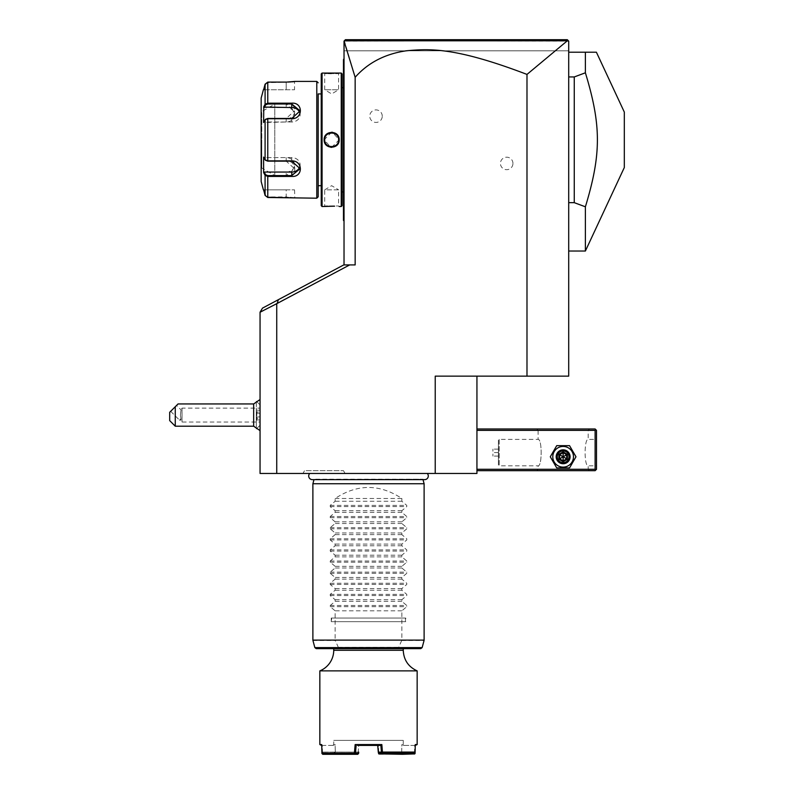 <?xml version="1.0" encoding="UTF-8"?>
<svg xmlns="http://www.w3.org/2000/svg" width="794" height="794" viewBox="0 0 794 794"><rect width="100%" height="100%" fill="white"/><g stroke="black" fill="none" stroke-linecap="round" stroke-linejoin="round"><path stroke-width="0.6" stroke-dasharray="3.97 2.98" d="M343.474 59.897L343.474 219.878L344.03 220.434L344.03 220.99L343.474 220.434L344.03 220.99L344.03 149.5L344.03 220.434L343.474 219.878L344.03 220.99M567.323 40.802L344.388 40.812L355.156 77.286C367.562 63.361 383.611 54.687 403.302 51.273C426.596 48.682 451.617 45.724 526.988 74.418L567.323 40.802L568.276 40.673L344.03 41.09L344.03 50.826L568.702 50.826L568.702 41.09L568.702 50.826L344.03 50.826L344.03 41.09L344.03 264.928L355.156 264.928L344.03 264.928M344.03 149.5L344.03 135.714L344.03 149.5L343.474 149.5M344.03 135.714L344.03 74.457L344.03 135.714L343.474 135.764M344.03 74.457L344.03 58.607L344.03 74.457L343.474 74.457M355.156 77.286L355.156 264.928L343.733 264.928L262.516 308.112L260.055 312.191L349.648 264.928M344.388 40.812L568.702 41.09L568.702 376.148L435.231 376.148L435.231 473.462L476.936 473.462L476.936 376.148L435.231 376.148L476.936 376.148M568.702 76.949L568.702 202.659L568.702 76.949L574.261 76.949L585.386 72.8L585.386 52.215L596.403 52.215M568.702 202.659L568.702 251.023L568.702 202.659L574.261 202.659L574.261 76.949M526.988 74.418L526.988 376.148M278.337 299.695L277.185 303.457L260.055 312.558L260.055 473.462L276.739 473.462L276.739 303.695M276.739 473.462L435.231 473.462M512.944 163.435A6.253 6.253 0 0 0 506.691 157.182A6.253 6.253 0 0 0 500.438 163.435A6.253 6.253 0 0 0 506.691 169.688A6.253 6.253 0 0 0 512.944 163.435M382.261 116.162A6.253 6.253 0 0 0 376.009 109.909A6.253 6.253 0 0 0 369.746 116.162A6.253 6.253 0 0 0 376.009 122.425A6.253 6.253 0 0 0 382.261 116.162M309.729 473.462L427.271 473.462L309.729 473.462M302.941 473.462L345.082 473.462L302.941 473.462L304.549 470.683L343.474 470.683L304.549 470.683M260.055 312.558L277.185 303.457M260.055 418.706L260.055 404.92L260.055 418.706M260.055 415.073L260.055 430.626L260.055 415.073M256.313 428.591L256.283 416.513L256.283 428.571M256.283 401.575L256.283 413.634L256.869 415.073L256.313 416.612M256.313 413.535L256.313 401.556M260.055 404.92L256.313 401.168L256.313 428.978L260.055 425.227M256.283 401.168L256.283 428.978M256.283 413.634L256.283 416.513M256.283 411.56L256.283 420.572L256.839 410.2L256.839 419.947L256.839 411.967L260.055 411.967L260.055 418.18L256.283 418.587M253.653 403.948L253.653 426.199M175.256 426.199L175.256 406.736L169.688 412.294L169.688 420.631M178.035 403.948L175.256 406.736M176.576 405.416L170.67 411.312L176.576 405.416L181.032 409.873L180.437 415.073L181.032 409.873L182.044 408.126L182.044 422.021L182.044 408.126L260.055 408.126M170.67 411.312L179.523 420.155L180.982 418.696L180.437 415.073L180.982 418.696L179.523 420.155L180.963 420.155L182.044 422.021L260.055 422.021M180.982 418.696C180.943 420.631 180.943 420.631 180.982 418.696C180.943 420.631 180.943 420.631 180.982 418.696M256.283 409.575L256.839 410.2L260.055 410.2M256.283 413.079L260.055 413.307M256.283 417.068L260.055 416.84L260.055 411.967M256.283 420.572L256.839 419.947L260.055 419.947L260.055 416.84M260.055 418.18L260.055 419.947M476.936 469.294L476.936 428.978L476.936 469.294L595.113 469.294L595.113 430.368L476.936 430.368M595.113 469.294L595.808 469.988L595.113 470.683L476.936 470.683M588.165 469.294L589.555 470.683L536.724 470.683L589.555 470.683L588.165 469.294L538.114 469.294L588.165 469.294L588.165 465.82C584.106 466.455 584.106 438.774 588.165 439.4C584.106 438.774 584.106 466.455 588.165 465.82L596.502 465.82L596.502 439.4L596.502 465.82M552.793 456.778A10.342 10.342 0 0 0 563.135 467.12A10.342 10.342 0 0 0 573.476 456.778A10.342 10.342 0 0 0 563.135 446.446A10.342 10.342 0 0 0 552.793 456.778A10.342 10.342 0 0 0 563.135 467.12A10.342 10.342 0 0 0 573.476 456.778A10.342 10.342 0 0 0 563.135 446.446A10.342 10.342 0 0 0 552.793 456.778A10.342 10.342 0 0 0 563.135 467.12A10.342 10.342 0 0 0 573.476 456.778A10.342 10.342 0 0 0 563.135 446.446A10.342 10.342 0 0 0 552.793 456.778M595.808 469.988L596.502 469.294L596.502 430.368L595.113 428.978L476.936 428.978M589.555 428.978L536.724 428.978L589.555 428.978L588.165 430.368L588.165 439.4L596.502 439.4M595.808 429.673L595.113 430.368M538.114 430.368L536.724 428.978L538.114 430.368L588.165 430.368L538.114 430.368L538.114 439.4L499.188 439.4L499.188 465.82L538.114 465.82C542.163 466.455 542.163 438.774 538.114 439.4C542.163 438.774 542.163 466.455 538.114 465.82L538.114 469.294L536.724 470.683L538.114 469.294M568.98 456.778C569.338 449.245 556.941 449.245 557.299 456.778C556.941 464.311 569.338 464.311 568.98 456.778C569.338 464.311 556.941 464.311 557.299 456.778C556.941 449.245 569.338 449.245 568.98 456.778A5.836 5.836 0 0 1 563.135 462.624A5.836 5.836 0 0 1 557.299 456.778A5.836 5.836 0 0 1 563.135 450.942A5.836 5.836 0 0 1 568.98 456.778A5.836 5.836 0 0 1 563.135 462.624A5.836 5.836 0 0 1 557.299 456.778A5.836 5.836 0 0 1 563.135 450.942A5.836 5.836 0 0 1 568.98 456.778M499.188 439.4L499.188 465.82L498.434 465.066L498.434 440.154L498.434 465.066L498.434 440.154L499.188 439.4M498.493 465.066L498.493 440.154M498.493 452.61L498.493 449.136L498.493 456.084L498.493 452.61L492.925 452.61L492.925 449.136L492.925 456.084L492.925 452.61L498.493 452.61M498.493 449.136L492.925 449.136L498.493 449.136M498.493 456.084L492.925 456.084L498.493 456.084M557.577 456.778A5.558 5.558 0 0 0 563.135 462.346A5.558 5.558 0 0 0 568.702 456.778A5.558 5.558 0 0 0 563.135 451.22A5.558 5.558 0 0 0 557.577 456.778A5.558 5.558 0 0 1 563.135 451.22A5.558 5.558 0 0 1 568.702 456.778A5.558 5.558 0 0 1 563.135 462.346A5.558 5.558 0 0 1 557.577 456.778M556.713 445.662L550.292 456.778L556.713 467.904L569.556 467.904L575.978 456.778L569.556 445.662L556.713 445.662L550.292 456.778L556.713 467.904L569.556 467.904L575.978 456.778L569.556 445.662L556.713 445.662M556.187 456.778A6.948 6.948 0 0 1 563.135 449.831A6.948 6.948 0 0 1 570.092 456.778A6.948 6.948 0 0 1 563.135 463.736A6.948 6.948 0 0 1 556.187 456.778A6.948 6.948 0 0 1 563.135 449.831A6.948 6.948 0 0 1 570.092 456.778A6.948 6.948 0 0 0 563.135 449.831A6.948 6.948 0 0 0 556.187 456.778A6.948 6.948 0 0 0 563.135 463.736A6.948 6.948 0 0 0 570.092 456.778A6.948 6.948 0 0 1 563.135 463.736A6.948 6.948 0 0 1 556.187 456.778M556.882 456.778A6.253 6.253 0 0 0 563.135 463.041A6.253 6.253 0 0 0 569.397 456.778A6.253 6.253 0 0 0 563.135 450.526A6.253 6.253 0 0 0 556.882 456.778M558.867 459.25L559.581 458.833L559.581 454.724L563.135 452.669L566.698 454.724L566.698 458.833L563.135 460.887L559.581 458.833L563.135 456.778L563.135 452.669L559.581 454.724L563.135 456.778L563.135 460.887L566.698 458.833L563.135 456.778L566.698 454.724L563.135 452.669L566.698 454.724L566.698 458.833L566.698 454.724L567.412 454.317L567.412 459.25L566.698 458.833L563.135 460.887L559.581 458.833L563.135 460.887L563.135 461.711L558.867 459.25L558.867 454.317L559.581 454.724L559.581 458.833L559.581 454.724L563.135 452.669L563.135 451.846L567.412 454.317M423.004 479.636L422.884 479.179A3.642 3.642 0 0 0 424.651 479.636L312.35 479.636A3.642 3.642 0 0 0 314.116 479.179L422.884 479.179L313.987 479.636M312.886 483.754L424.115 483.754M335.137 498.493L401.863 498.493C379.621 483.804 357.379 483.804 335.137 498.493L335.137 501.262L330.225 505.411L330.225 506.592L335.137 510.731L335.137 512.388L330.225 516.527L330.225 517.708L335.137 521.847L335.137 523.514L330.225 527.653L330.225 528.834L335.137 532.973L335.137 534.63L330.225 538.779L330.225 539.95L335.137 544.098L335.137 545.756L330.225 549.895L330.225 551.076L335.137 555.214L335.137 556.882L330.225 561.021L330.225 562.202L335.137 566.34L335.137 567.998L330.225 572.137L330.225 573.318L335.137 577.456L335.137 579.124L330.225 583.262L330.225 584.444L335.137 588.582L335.137 590.24L330.225 594.388L330.225 595.569L335.137 599.708L335.137 601.366L330.225 605.504L330.225 606.685L335.137 610.824L335.137 640.113L312.886 640.113M401.863 498.493L401.863 501.262L406.766 505.411L406.766 506.592L401.863 510.731L401.863 512.388L406.766 516.527L406.766 517.708L401.863 521.847L401.863 523.514L406.766 527.653L406.766 528.834L401.863 532.973L401.863 534.63L406.766 538.779L406.766 539.95L401.863 544.098L401.863 545.756L406.766 549.895L406.766 551.076L401.863 555.214L401.863 556.882L406.766 561.021L406.766 562.202L401.863 566.34L401.863 567.998L406.766 572.137L406.766 573.318L401.863 577.456L401.863 579.124L406.766 583.262L406.766 584.444L401.863 588.582L401.863 590.24L406.766 594.388L406.766 595.569L401.863 599.708L401.863 601.366L406.766 605.504L406.766 606.685L401.863 610.824L401.863 640.113L398.141 648.638L338.859 648.638L338.442 647.606L314.851 647.606M338.442 647.606L335.137 640.113M401.863 610.824L335.137 610.824M338.859 648.638L316.191 648.638M420.81 648.638L398.141 648.638M368.495 648.638L403.253 648.638L368.495 648.638M319.843 670.88L417.158 670.88M320.677 745.407L322.304 745.407L321.709 744.564L319.843 744.564M322.235 753.893L322.304 745.407L321.709 744.564L321.898 752.077L322.791 752.911L357.836 752.911L354.412 752.911L354.511 752.077L321.898 752.077M354.511 752.077L355.156 744.564L381.845 744.564L382.599 753.466L415.073 753.466M414.488 753.466L414.696 745.407L415.292 744.564L414.696 745.407L414.498 752.146L402.727 752.146L402.806 752.911M417.158 744.564L415.292 744.564L414.696 745.407L416.324 745.407M321.927 752.126L322.473 752.126L322.304 745.407L334.125 745.397L321.729 745.407M322.751 754.3L334.85 753.863L322.513 753.466M334.572 754.3L357.737 754.3M334.85 753.863L358.302 753.863M381.845 744.564L380.882 745.407L377.706 745.397L379.522 745.407M402.727 752.146L401.744 752.126L402.379 752.911L379.165 752.911M379.403 752.911L378.272 752.126L378.133 750.439M414.2 752.911L414.498 752.146M401.744 752.126L378.798 752.126M415.064 752.126L414.518 752.126M379.264 754.3L414.25 754.3M382.43 754.3L382.599 753.466M382.113 753.893L380.882 745.407L356.119 745.407L355.156 744.564M378.381 753.466L381.557 753.466M377.924 747.918L378.212 744.564L378.827 752.077M358.054 753.466L358.789 744.564L378.212 744.564L358.789 744.564L359.295 745.397L377.716 745.407L356.119 745.407L355.563 752.126L354.571 752.126M357.598 752.911L358.729 752.126L355.563 752.126M355.563 752.146L354.849 752.911M358.719 752.146L357.836 752.911M354.412 752.911L322.791 752.911M334.621 752.911L335.316 752.077L358.203 752.126M322.473 752.126L335.257 752.126M334.274 752.146L334.195 752.911M334.304 752.126L334.334 753.466M322.503 752.146L323.029 752.911M335.316 752.077L335.128 744.564L332.904 745.407L335.128 744.564L335.346 753.466M401.685 752.077L401.873 744.564L404.086 745.407L401.873 744.564L403.253 744.564L403.253 740.395L333.738 740.395L403.253 740.395M332.904 745.407L333.738 744.564L333.738 740.395M357.479 745.407L359.295 745.397L358.789 744.564L358.173 752.077M378.946 753.466L378.212 744.564L377.706 745.397M404.086 745.407L401.873 744.564L401.655 753.466M402.697 752.126L402.667 753.466M414.696 745.407L402.876 745.397L414.696 745.407M401.863 601.366L335.137 601.366M401.863 599.708L335.137 599.708M401.863 590.24L335.137 590.24M401.863 588.582L335.137 588.582M401.863 579.124L335.137 579.124M401.863 577.456L335.137 577.456M401.863 567.998L335.137 567.998M401.863 566.34L335.137 566.34M401.863 556.882L335.137 556.882M401.863 555.214L335.137 555.214M401.863 545.756L335.137 545.756M401.863 544.098L335.137 544.098M401.863 534.63L335.137 534.63M401.863 532.973L335.137 532.973M401.863 523.514L335.137 523.514M401.863 521.847L335.137 521.847M401.863 512.388L335.137 512.388M401.863 510.731L335.137 510.731M401.863 501.262L335.137 501.262M345.082 473.462L343.474 470.683M568.276 40.673L567.313 39.7L564.584 39.7M562.192 39.7L349.886 39.7M349.777 39.7L345.42 39.7L349.836 39.7L345.42 39.7L344.338 40.792M362.292 39.7L376.455 39.7L362.292 39.7M390.956 39.7L477.263 39.7M502.731 39.7L532.169 39.7L502.731 39.7M476.777 39.7L390.817 39.7M568.702 52.215L585.386 52.215M585.386 251.023L585.386 206.797L574.261 202.659M585.386 206.797C601.395 154.115 601.395 125.482 585.386 72.8M624.312 167.544L624.312 112.063M344.03 58.607L343.474 59.163L344.03 58.607L343.474 59.163L343.474 59.719L344.03 59.163M343.474 139.804L343.474 86.139L343.474 139.804M344.03 143.883L343.474 143.833M343.474 219.878L344.03 220.434M344.03 139.804L344.03 86.695L344.03 139.804M344.03 87.668L344.03 191.94L344.03 87.668L343.474 87.668M344.03 191.94L343.474 191.94M342.085 191.94L342.085 87.668L342.085 191.94M342.085 73.902L342.085 205.696M341.251 73.068L341.251 206.529M339.167 73.068L338.611 73.624L339.167 73.068L338.611 73.624L338.611 89.752L324.706 89.752L338.611 89.752L331.664 93.92L324.706 89.752L324.706 73.624L338.611 73.624L324.706 73.624L324.19 73.068M326.126 73.266L327.803 73.385M331.237 73.495L333.44 73.475M333.708 73.465L335.743 73.366M337.202 73.266L338.065 73.187M338.373 73.147L338.939 73.088M322.066 73.068L322.066 206.529M334.592 206.172L332.319 206.103M332.269 206.103L329.53 206.132M329.262 206.142L327.773 206.222M326.185 206.331L324.915 206.45M324.706 206.47L324.19 206.529M331.654 132.231L324.151 139.804L330.86 147.327M331.654 147.366L339.167 139.804L332.448 132.27M324.151 206.529L324.706 205.974L324.151 206.529L324.706 205.974L338.611 205.974L324.706 205.974L324.706 189.845L338.611 189.845L338.611 205.974L339.167 206.529M338.611 189.845L324.706 189.845L331.644 185.677L338.611 189.845M321.233 73.902L321.233 205.696M321.233 185.677L321.233 93.92L321.233 185.677M318.176 93.92L318.176 185.677L318.176 93.92M316.786 81.405L316.786 198.192M286.545 197.498L267.776 197.498L265.087 195.423L267.776 196.942L265.623 195.274L264.194 189.845L294.534 189.845L286.197 189.845L286.197 196.942L267.776 196.942L294.534 197.637L286.197 196.942L286.197 189.845L264.194 189.845L265.623 195.274L265.087 195.423L265.087 175.335L267.776 176.427L267.776 175.593L286.197 175.593L294.534 168.715L286.197 161.152L267.776 161.152L265.692 160.418M294.534 189.845L294.832 198.153M294.385 198.083L288.341 197.537M286.545 82.1L288.351 82.06M289.413 82.01L290.336 81.951M290.902 81.911L291.795 81.832M292.5 81.752L293.115 81.683M293.611 81.623L294.862 81.445M264.194 107.547L263.618 107.051L263.618 122.504L265.087 119.715L267.776 118.733L286.197 118.733C297.611 118.921 297.681 102.257 286.197 103.17L286.197 104.004L267.776 104.004L265.623 104.838L264.194 107.547L286.197 107.547A8.337 7.225 180 0 1 294.534 114.773L294.534 110.882L286.197 104.004L286.197 107.547M264.819 174.829L265.087 175.335L265.623 174.759L264.194 172.05L286.197 172.05L286.197 176.427C297.631 177.36 297.661 160.696 286.197 160.864L267.776 160.864L265.087 159.882L264.194 157.599L286.197 157.599A8.337 7.225 0 0 1 294.534 164.824L294.534 168.715M265.623 174.759L267.776 175.593M265.394 160.219L265.901 160.626L265.394 160.219M264.194 172.05L263.618 172.556L263.618 157.093L265.087 159.882L265.087 119.715L267.776 118.455L286.197 118.455L294.534 110.882M265.692 119.179L264.194 121.998L291.755 121.998A8.337 7.225 180 0 0 300.102 114.773L300.102 110.882M265.087 104.262L265.087 84.184L267.776 82.1L267.776 103.17L265.087 104.262L265.623 104.838M265.623 84.323L267.776 82.655L294.534 81.961L267.776 82.655L265.623 84.323L264.194 89.752L265.623 84.323L265.087 84.184L265.623 84.323M263.618 189.845L264.194 189.845L263.618 189.845M261.166 98.089L261.166 181.508M286.197 172.05A8.337 7.225 0 0 0 294.534 164.824M294.534 114.773A8.337 7.225 180 0 1 286.197 121.998L263.618 122.504L265.623 119.289M264.194 89.752L294.534 89.752L286.197 89.752L286.197 82.655L286.197 89.752L264.194 89.752M299.795 112.837A8.337 7.225 180 0 1 300.102 114.773M299.795 166.76A8.337 7.225 0 0 0 300.102 164.824A8.337 7.225 0 0 0 291.755 157.599L264.194 157.599L265.623 160.319M261.166 111.021L261.166 168.576L261.166 111.021A0.556 0.556 0 0 0 261.722 111.577L261.792 139.804L261.792 111.577L274.793 104.074L274.793 139.804L274.793 104.074M274.793 175.534L274.793 139.804L274.793 175.534L261.792 168.02L261.792 139.804L261.722 168.02L261.722 111.577L261.722 168.02A0.556 0.556 180 0 0 261.166 168.576M337.678 136.33A6.948 6.948 0 0 0 337.47 135.982L338.502 138.603A6.948 6.948 0 0 0 338.423 138.206M327.188 134.474A6.948 6.948 0 0 1 327.505 134.226L330.453 132.955A6.948 6.948 0 0 0 330.056 133.035M324.895 138.206A6.948 6.948 0 0 0 324.806 138.603L324.945 138.007M337.232 143.942A6.948 6.948 0 0 1 336.984 144.27L337.42 143.694M333.252 146.562A6.948 6.948 0 0 1 332.865 146.642L336.12 145.123A6.948 6.948 0 0 1 335.802 145.381M324.895 141.401A6.948 6.948 0 0 1 324.815 141.004L325.848 143.615A6.948 6.948 0 0 1 325.629 143.267M325.897 143.694L326.542 144.508M330.85 146.701L332.458 146.701M336.17 145.084L336.974 144.28M338.373 141.6L338.542 140.766M338.552 140.667L338.611 139.853M337.43 135.923L336.795 135.119M332.458 132.896L330.85 132.896M327.505 134.226L326.374 135.278M324.706 139.804A6.948 6.948 0 0 1 331.654 132.846A6.948 6.948 0 0 1 338.611 139.804A6.948 6.948 0 0 1 331.654 146.751A6.948 6.948 0 0 1 324.706 139.804L324.151 139.804M405.754 618.05L331.237 618.05L405.754 618.05L405.754 621.672L331.237 621.672L405.754 621.672M331.555 618.05L405.446 618.05L331.555 618.05L331.555 621.672L405.446 621.672L331.555 621.672M331.237 618.05L331.237 621.672M405.446 621.672L405.446 618.05M567.412 459.25L563.135 461.711M558.867 454.317L563.135 451.846M424.115 640.113L401.863 640.113M401.784 640.47L424.065 640.47M312.935 640.47L335.207 640.47M422.15 647.606L398.558 647.606M338.343 647.249L398.657 647.249M403.253 650.266L333.738 650.266M330.225 606.685L406.766 606.685M330.225 605.504L406.766 605.504M330.225 595.569L406.766 595.569M330.225 594.388L406.766 594.388M330.225 584.444L406.766 584.444M330.225 583.262L406.766 583.262M330.225 573.318L406.766 573.318M330.225 572.137L406.766 572.137M330.225 562.202L406.766 562.202M330.225 561.021L406.766 561.021M330.225 551.076L406.766 551.076M330.225 549.895L406.766 549.895M330.225 539.95L406.766 539.95M330.225 538.779L406.766 538.779M330.225 528.834L406.766 528.834M330.225 527.653L406.766 527.653M330.225 517.708L406.766 517.708M330.225 516.527L406.766 516.527M330.225 506.592L406.766 506.592M330.225 505.411L406.766 505.411M343.474 130.097L344.03 130.097M343.474 205.14L344.03 205.14M267.776 161.152L267.776 118.455M267.776 197.498L267.776 176.427M286.197 197.498L286.197 196.942L286.197 197.498M286.197 160.864L286.197 157.599M286.197 118.733L286.197 121.998M267.776 103.17L267.776 104.004M267.776 82.1L267.776 82.655L267.776 82.1M286.197 82.1L286.197 82.655L286.197 82.1M295.09 81.405L294.534 81.961L295.09 81.405L294.534 81.961L294.534 89.752M291.755 118.455L291.755 121.998M291.755 157.599L291.755 161.152M339.167 139.804L338.611 139.804M343.474 193.468L344.03 192.912M343.474 86.139L344.03 86.695M324.151 73.068L324.706 73.624L324.151 73.068M300.102 164.824L300.102 168.715"/><path stroke-width="1.19" d="M476.936 376.148L476.936 473.462L435.231 473.462L435.231 376.148L568.702 376.148L568.702 41.09L567.323 40.802L526.988 74.418C454.942 46.886 429.296 48.732 406.369 50.786C385.1 53.883 368.029 62.716 355.156 77.286L344.03 41.09L344.03 264.928M355.156 77.286L355.156 264.928L349.648 264.928L277.185 303.457L278.337 299.695L262.516 308.112L260.055 312.191L277.185 303.457M278.337 299.695L343.733 264.928L349.648 264.928M276.739 303.695L276.739 473.462L260.055 473.462L260.055 312.558M435.231 473.462L276.739 473.462M526.988 74.418L526.988 376.148M260.055 430.626L253.653 426.199L253.653 403.948L260.055 399.521M175.256 426.199L169.688 420.631L169.688 412.294L175.256 406.736L175.256 426.199L253.653 426.199M175.256 406.736L178.035 403.948L253.653 403.948M476.936 430.368L595.113 430.368L595.113 469.294L595.808 469.988L595.113 470.683L476.936 470.683M595.113 469.294L476.936 469.294M595.113 430.368L595.808 429.673L595.113 428.978L476.936 428.978M595.808 469.988L596.502 469.294L596.502 430.368L595.808 429.673M575.978 456.778L569.556 445.662L556.713 445.662L550.292 456.778L556.713 467.904L569.556 467.904L575.978 456.778L569.556 445.662L556.713 445.662L550.292 456.778L556.713 467.904L569.556 467.904L575.978 456.778M552.793 456.778A10.342 10.342 0 0 0 563.135 467.12A10.342 10.342 0 0 0 573.476 456.778A10.342 10.342 0 0 0 563.135 446.446A10.342 10.342 0 0 0 552.793 456.778M570.092 456.778A6.948 6.948 0 0 0 563.135 449.831A6.948 6.948 0 0 0 556.187 456.778A6.948 6.948 0 0 0 563.135 463.736A6.948 6.948 0 0 0 570.092 456.778M569.397 456.778A6.253 6.253 0 0 1 563.135 463.041A6.253 6.253 0 0 1 556.882 456.778A6.253 6.253 0 0 1 563.135 450.526A6.253 6.253 0 0 1 569.397 456.778M558.867 454.317L558.867 459.25L563.135 461.711L567.412 459.25L566.698 458.833L566.698 454.724L563.135 452.669L559.581 454.724L559.581 458.833L563.135 460.887L566.698 458.833L563.135 456.778L563.135 451.846L558.867 454.317L563.135 456.778L567.412 454.317L563.135 451.846M563.135 461.711L563.135 456.778L558.867 459.25M309.729 473.462A3.642 3.642 0 0 0 312.35 479.636L424.651 479.636A3.642 3.642 0 0 0 427.271 473.462M313.987 479.636L312.886 483.754L312.886 640.113L424.115 640.113L424.115 483.754L312.886 483.754M423.004 479.636L424.115 483.754M316.191 648.638L420.81 648.638L422.15 647.606L314.851 647.606L316.191 648.638M377.706 745.397L378.281 752.146L382.42 752.126L381.845 744.564L355.156 744.564L354.392 753.466L321.927 753.466L321.709 744.564L319.843 744.564L319.843 670.88A22.242 22.242 0 0 0 333.738 650.266L403.253 650.266L403.253 648.638M319.843 670.88L417.158 670.88C408.344 666.831 403.709 659.953 403.253 650.266M414.508 752.633L415.073 753.466L415.292 744.564L417.158 744.564L417.158 670.88M415.292 744.564L415.103 752.077L414.2 752.911L382.579 752.911L382.42 752.126M382.48 752.077L415.103 752.077M321.729 745.407L319.843 744.564M321.927 753.466L322.751 754.3L354.571 754.3L355.444 753.466L358.61 753.466L357.737 754.3L354.571 754.3M354.888 753.893L354.392 753.466M355.156 744.564L356.119 745.407L355.444 753.466M357.479 745.407L380.882 745.407L381.845 744.564M381.438 752.126L380.882 745.407L379.522 745.407M381.438 752.146L382.579 752.911M378.281 752.146L379.165 752.911L382.152 752.911M413.962 752.911L402.379 752.911M417.158 744.564L415.272 745.407M414.766 753.893L402.429 754.3L402.667 753.466L414.488 753.466M402.151 753.863L378.698 753.863L402.429 754.3M378.272 752.126L378.698 753.863M378.133 750.439L377.924 747.918M358.61 753.466L358.729 752.126M378.946 753.466L378.877 752.662M401.665 752.911L401.655 753.466M402.677 752.911L402.667 753.466M568.276 40.673L567.313 39.7L568.276 40.673M564.584 39.7L562.192 39.7M345.053 40.067L344.338 40.792L345.42 39.7L567.313 39.7M349.836 39.7L362.292 39.7L349.836 39.7M344.388 40.812L567.323 40.802M568.702 52.215L585.386 52.215L585.386 72.8L574.261 76.949L574.261 202.659L585.386 206.797L585.386 251.023L624.312 167.544L624.312 112.063L596.403 52.215L585.386 52.215M568.702 202.659L574.261 202.659M568.702 76.949L574.261 76.949M585.386 72.8C601.395 125.482 601.395 154.115 585.386 206.797M344.03 143.883L343.474 143.833L343.474 59.897M344.03 220.99L343.474 220.434L343.474 143.833M343.474 219.878L344.03 220.434M344.03 59.163L343.474 59.719L344.03 58.607M344.03 135.714L343.474 135.764M343.474 191.94L342.085 191.94M343.474 87.668L342.085 87.668M339.167 206.529L341.251 206.529L342.085 205.696L342.085 73.902L341.251 73.068L322.066 73.068L322.066 206.529L334.592 206.172M324.19 73.068L324.686 73.127M324.974 73.157L326.126 73.266M327.803 73.385L331.237 73.495M335.743 73.366L337.202 73.266M327.773 206.222L326.185 206.331M330.86 147.327L331.654 147.366M332.448 132.27L331.654 132.231M341.251 206.529L341.251 73.068M339.167 139.804C339.584 149.58 323.714 149.57 324.151 139.804C323.724 130.018 339.594 130.037 339.167 139.804L338.611 139.804C339.038 148.766 324.28 148.766 324.706 139.804C324.28 130.831 339.038 130.831 338.611 139.804A6.948 6.948 0 0 0 338.601 139.397L338.611 139.804A6.948 6.948 0 0 1 338.601 140.201M322.066 206.529L321.233 205.696L321.233 73.902L322.066 73.068M321.233 93.92L318.176 93.92L318.176 196.803L318.176 93.92M321.233 185.677L318.176 185.677M263.787 172.874L265.087 175.335L263.618 172.556L263.618 157.093L265.087 159.882L267.776 160.864L291.755 160.864C303.169 160.676 303.239 177.34 291.755 176.427L267.776 176.427L265.087 175.335L265.087 195.423L263.618 189.845L265.087 195.423L267.776 197.498L316.786 198.192L318.176 196.803M316.786 198.192L316.786 81.405L318.176 82.794M288.341 197.537L286.545 197.498M316.786 81.405L295.09 81.405L286.545 82.1M288.351 82.06L289.413 82.01M290.336 81.951L290.902 81.911M291.795 81.832L292.5 81.752M293.115 81.683L293.611 81.623M286.237 103.17L267.776 103.17L267.776 82.1L286.197 82.1L267.776 82.1L265.087 84.184L263.618 89.752L265.087 84.184L265.087 104.262L263.618 107.051L265.087 104.262L267.776 103.17L291.755 103.17C303.199 102.237 303.219 118.901 291.755 118.733L267.776 118.733L265.087 119.715L263.618 122.504L263.787 106.724M267.776 197.498L267.776 176.427L286.237 176.427M265.087 104.262L265.623 104.838L267.776 104.004L291.755 104.004L300.102 110.882L291.755 118.455L267.776 118.455L265.623 119.289M265.692 160.418L265.087 159.882L265.087 119.715L265.692 119.179M265.623 160.319L267.776 161.152L291.755 161.152L300.102 168.715L291.755 175.593L267.776 175.593L265.623 174.759L264.194 172.05L291.755 172.05A8.337 7.225 0 0 0 299.795 166.76M265.087 175.335L265.623 174.759M263.409 89.752L261.166 98.089L261.166 181.508L263.409 189.845M263.618 107.051L291.755 107.547A8.337 7.225 180 0 1 299.795 112.837M263.618 172.556L264.194 172.05M264.194 107.547L265.623 104.838M338.194 137.431A6.948 6.948 0 0 0 337.678 136.33M332.458 132.896L332.865 132.955A6.948 6.948 0 0 0 330.453 132.955L330.85 132.896M324.716 139.397A6.948 6.948 0 0 0 324.706 139.804L324.716 140.201A6.948 6.948 0 0 1 324.706 139.804L324.716 139.397M332.458 146.701L332.865 146.642A6.948 6.948 0 0 1 330.453 146.642L330.85 146.701M325.629 143.267A6.948 6.948 0 0 1 325.123 142.176M567.412 459.25L567.412 454.317M424.115 640.113L312.886 640.113M343.474 149.5L344.03 149.5M343.474 205.14L344.03 205.14M343.474 74.457L344.03 74.457M343.474 130.097L344.03 130.097M267.776 118.455L267.776 161.152M291.755 176.427L291.755 172.05M267.776 176.427L267.776 175.593M267.776 103.17L267.776 104.004M291.755 103.17L291.755 107.547M324.151 139.804L324.706 139.804M424.065 640.47L422.15 647.606M312.935 640.47L314.851 647.606M333.738 648.638L333.738 650.266M568.702 251.023L585.386 251.023"/></g></svg>
